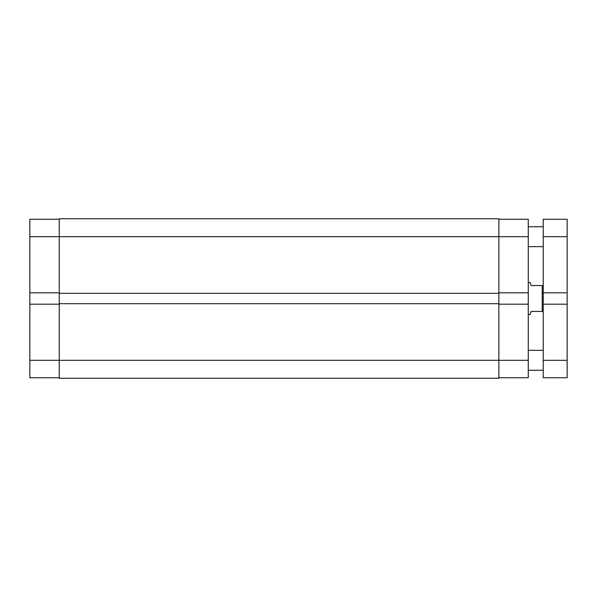 <?xml version="1.0" encoding="UTF-8"?>
<svg xmlns="http://www.w3.org/2000/svg" width="597" height="597" viewBox="0 0 597 597"><rect width="100%" height="100%" fill="white"/><g stroke="black" fill="none" stroke-linecap="round" stroke-linejoin="round"><path stroke-width="0.9" d="M59.26 292.821L29.85 292.821L29.85 236.696L59.26 236.696L59.26 218.756L498.868 218.756L498.868 360.304L528.27 360.304L528.27 236.696L59.26 236.696L59.26 303.686L498.868 303.686M59.26 378.244L498.868 378.244L498.868 360.304L59.26 360.304L59.26 378.244M59.26 303.686L59.26 360.304L29.85 360.304L29.85 304.179L59.26 304.179M59.26 293.314L498.868 293.314M59.26 377.752L29.85 377.752L29.85 360.304M29.85 292.821L29.85 304.179M29.85 236.696L29.85 219.248L59.26 219.248M498.868 292.821L528.27 292.821M528.27 360.304L528.27 377.752L498.868 377.752M498.868 219.248L528.27 219.248L528.27 236.696M498.868 304.179L528.27 304.179M528.27 314.447L530.27 314.447L531.061 311.462L542.225 311.462L542.225 285.538L531.061 285.538L530.27 282.553L528.27 282.553M543.225 285.538L542.225 285.538M543.225 311.462L542.225 311.462M528.27 350.335L543.225 350.335M528.27 370.274L543.225 370.274M528.27 226.726L543.225 226.726M528.27 246.665L543.225 246.665M567.15 236.696L567.15 219.248L543.225 219.248L543.225 292.821L567.15 292.821L567.15 236.696L543.225 236.696M567.15 292.821L567.15 304.179L543.225 304.179L543.225 292.821M543.225 304.179L543.225 377.752L567.15 377.752L567.15 360.304L543.225 360.304M567.15 304.179L567.15 360.304"/></g></svg>
